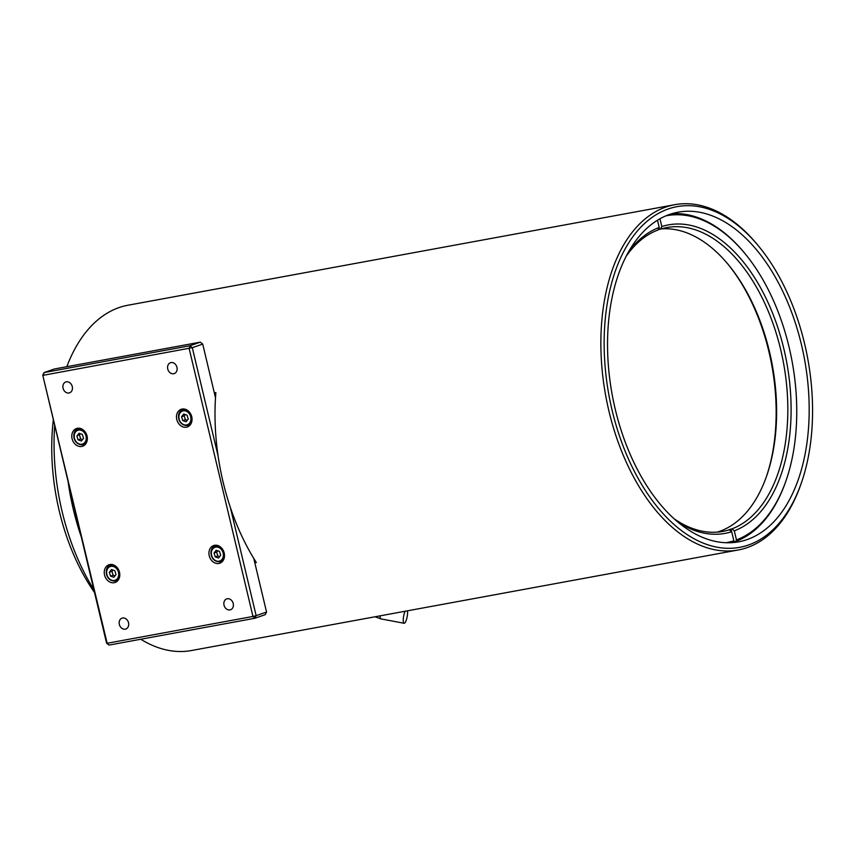 <?xml version="1.0" encoding="UTF-8"?>
<svg xmlns="http://www.w3.org/2000/svg" width="855" height="855" viewBox="0 0 855 855"><rect width="100%" height="100%" fill="white"/><g stroke="black" fill="none" stroke-linecap="round" stroke-linejoin="round"><path stroke-width="1.28" d="M188.239 419.057L186.101 421.772L182.767 420.617L181.581 416.738L183.718 414.023L187.042 415.177L188.239 419.057M182.767 420.617L185.375 419.709L187.288 420.254M185.311 414.568L184.188 415.84L181.581 416.738M184.188 415.84L185.375 419.709M83.544 438.305L81.407 441.02L78.083 439.865L76.897 435.986L79.034 433.271L82.358 434.426L83.544 438.305M78.083 439.865L80.691 438.968L82.604 439.513M80.616 433.827L76.897 435.986M79.494 435.088L80.691 438.968M68.069 481.451L81.278 536.897A175.542 102.44 -100.4 0 1 68.069 481.451L42.75 375.185L44.075 372.577L54.485 368.965L200.294 342.16L189.896 345.762L189.137 348.487L252.973 616.455L107.164 643.27L109.002 645.087L254.811 618.272L252.973 616.455L256.147 615.664L230.358 507.443M214.338 392.894L215.866 392.616A175.542 102.44 79.6 0 0 256.361 562.558L254.822 562.836M758 245.396A173.202 101.072 -100.4 0 1 801.563 482.338A173.202 101.072 -100.4 0 1 704.734 543.695A173.202 101.072 -100.4 0 1 612.127 410.347A173.202 101.072 -100.4 0 1 638.514 229.696A173.202 101.072 -100.4 0 1 758 245.396L756.803 243.964A175.542 102.44 79.6 0 0 674.734 204.698A175.542 102.44 79.6 0 0 608.952 411.148A175.542 102.44 79.6 0 0 738.228 549.989L191.424 650.537A175.542 102.44 -100.4 0 1 140.765 639.241M93.858 589.704A175.542 102.44 -100.4 0 1 54.677 425.266M66.808 366.699A175.542 102.44 -100.4 0 1 127.94 305.235L674.734 204.698M53.341 419.666A163.839 95.61 79.6 0 0 94.52 592.504M81.278 536.897L106.586 643.163L109.002 645.087M218.1 455.961L192.3 347.686L202.71 344.084L200.294 342.16M106.586 643.163L107.164 643.27L42.75 375.185M43.316 375.292L44.075 372.577L189.896 345.762L192.3 347.686L43.316 375.292M265.221 614.67L266.546 612.052L256.147 615.664L254.811 618.272L265.221 614.67M202.71 344.084L215.503 397.789M253.764 558.411L266.546 612.052M214.552 545.298A9.362 7.577 70.9 0 1 224.053 552.448A9.362 7.577 70.9 0 1 219.788 563.221A9.362 7.577 70.9 0 1 209.561 556.861A9.362 7.577 70.9 0 1 213.654 545.533A9.362 7.577 70.9 0 1 214.552 545.298M77.41 428.291A9.362 7.577 70.9 0 1 86.9 435.441A9.362 7.577 70.9 0 1 82.636 446.214A9.362 7.577 70.9 0 1 72.419 439.855A9.362 7.577 70.9 0 1 76.501 428.526A9.362 7.577 70.9 0 1 77.41 428.291M182.094 409.043A9.362 7.577 70.9 0 1 191.595 416.193A9.362 7.577 70.9 0 1 187.32 426.966A9.362 7.577 70.9 0 1 177.103 420.607A9.362 7.577 70.9 0 1 181.196 409.278A9.362 7.577 70.9 0 1 182.094 409.043M109.868 564.546A9.362 7.577 70.9 0 1 119.358 571.696A9.362 7.577 70.9 0 1 115.094 582.469A9.362 7.577 70.9 0 1 104.876 576.11A9.362 7.577 70.9 0 1 108.97 564.781A9.362 7.577 70.9 0 1 109.868 564.546M122.607 618.005A5.761 4.66 70.9 0 1 128.442 622.397A5.761 4.66 70.9 0 1 125.824 629.024A5.761 4.66 70.9 0 1 119.54 625.112A5.761 4.66 70.9 0 1 122.051 618.144A5.761 4.66 70.9 0 1 122.607 618.005M171.021 362.573A5.761 4.66 70.9 0 1 176.867 366.977A5.761 4.66 70.9 0 1 174.238 373.603A5.761 4.66 70.9 0 1 167.954 369.691A5.761 4.66 70.9 0 1 170.476 362.723A5.761 4.66 70.9 0 1 171.021 362.573M227.291 598.757A5.761 4.66 70.9 0 1 233.126 603.149A5.761 4.66 70.9 0 1 230.508 609.775A5.761 4.66 70.9 0 1 224.224 605.864A5.761 4.66 70.9 0 1 226.735 598.895A5.761 4.66 70.9 0 1 227.291 598.757M66.337 381.822A5.761 4.66 70.9 0 1 72.173 386.225A5.761 4.66 70.9 0 1 69.554 392.851A5.761 4.66 70.9 0 1 63.27 388.94A5.761 4.66 70.9 0 1 65.782 381.971A5.761 4.66 70.9 0 1 66.337 381.822M117.103 580.545A9.362 7.577 -109.1 0 0 117.755 580.684M189.329 425.031A9.362 7.577 -109.1 0 0 189.981 425.181M84.645 444.279A9.362 7.577 -109.1 0 0 85.297 444.429M221.787 561.286A9.362 7.577 -109.1 0 0 222.439 561.436M659.953 218.762L661.813 226.543L660.488 229.161L659.547 229.332L659.13 227.601M659.547 229.332A154.477 90.149 79.6 0 0 657.987 229.856M625.946 256.65A154.477 90.149 -100.4 0 1 657.88 230.059L659.216 227.451L657.484 220.205M726.002 542.722A166.18 96.978 -100.4 0 0 733.857 540.809L733.077 542.359A167.569 97.791 -100.4 0 1 732.233 542.626M717.153 532.141A154.477 90.149 79.6 0 0 719.376 531.425A154.477 90.149 79.6 0 0 766.807 475.487A154.477 90.149 79.6 0 0 727.947 264.163A154.477 90.149 79.6 0 0 661.396 228.884M766.497 476.363A156.818 91.506 79.6 0 0 727.349 263.458M671.763 213.718A167.569 97.791 -100.4 0 1 743.679 252.011L744.384 252.866A166.18 96.978 -100.4 0 1 786.194 480.2A166.18 96.978 -100.4 0 1 736.465 539.9L735.674 541.461L733.985 541.771L733.782 540.959M786.194 480.2L785.831 481.247A167.569 97.791 -100.4 0 1 735.674 541.461M665.906 215.845A166.18 96.978 -100.4 0 1 744.384 252.866M731.559 531.607L730.95 529.063L731.891 528.892L734.295 530.816L736.465 539.9M660.488 229.161A154.477 90.149 -100.4 0 1 666.953 227.548A154.477 90.149 -100.4 0 1 781.972 355.285A154.477 90.149 -100.4 0 1 731.891 528.892M734.295 530.816A156.818 91.506 79.6 0 0 783.875 348.936A156.818 91.506 79.6 0 0 661.813 226.543M733.857 540.809L731.698 531.725L729.283 529.79L728.353 529.961A154.477 90.149 79.6 0 0 730.95 529.063M729.283 529.79A154.477 90.149 -100.4 0 1 722.817 531.415A154.477 90.149 -100.4 0 1 674.146 518.793M659.216 227.451A156.818 91.506 79.6 0 0 628.233 252.375M677.801 521.977A156.818 91.506 79.6 0 0 731.698 531.725M733.985 541.771A167.569 97.791 -100.4 0 1 733.237 542.049M615.258 409.267A167.569 97.791 -100.4 0 1 678.047 212.19A167.569 97.791 -100.4 0 1 804.534 359.314A167.569 97.791 -100.4 0 1 738.656 541.813A167.569 97.791 -100.4 0 1 615.258 409.267M738.228 549.989A175.542 102.44 79.6 0 0 800.953 484.101L801.563 482.338M113.074 570.082L111.962 571.343L113.149 575.223L115.062 575.768M111.962 571.343L109.355 572.241L111.492 569.526L114.816 570.68L116.013 574.56L113.875 577.275L110.541 576.12L109.355 572.241M110.541 576.12L113.149 575.223M217.769 550.834L216.646 552.095L217.833 555.974L219.746 556.52M216.646 552.095L214.049 552.993L216.187 550.278L219.511 551.432L220.697 555.312L218.559 558.026L215.236 556.872L214.049 552.993M215.236 556.872L217.833 555.974M407.461 610.812A7.022 1.774 -79.3 0 1 406.713 618.689A7.022 1.774 -79.3 0 1 404.116 623.274A7.022 1.774 -79.3 0 1 403.304 618.699A7.022 1.774 -79.3 0 1 405.099 611.25M189.575 423.097A7.257 5.867 70.9 0 1 179.261 419.516A7.257 5.867 70.9 0 1 185.888 411.084A7.257 5.867 70.9 0 1 189.575 423.097M188.121 410.817A8.197 6.626 -109.1 0 0 182.746 409.973C176.109 410.699 176.782 426.666 188.111 425.459A8.197 6.626 -109.1 0 0 190.697 423.588A8.197 6.626 -109.1 0 0 191.819 421.472M84.891 442.345A7.257 5.867 70.9 0 1 74.577 438.765A7.257 5.867 70.9 0 1 81.204 430.332A7.257 5.867 70.9 0 1 84.891 442.345M83.437 430.065A8.197 6.626 -109.1 0 0 78.062 429.221C71.425 429.958 72.087 445.915 83.427 444.707A8.197 6.626 -109.1 0 0 86.013 442.837A8.197 6.626 -109.1 0 0 87.135 440.72M115.895 566.32A8.197 6.626 -109.1 0 0 110.519 565.476C103.883 566.213 104.556 582.17 115.885 580.962A8.197 6.626 -109.1 0 0 118.471 579.092A8.197 6.626 -109.1 0 0 119.593 576.975M117.349 578.6A7.257 5.867 70.9 0 1 107.035 575.02A7.257 5.867 70.9 0 1 113.662 566.587A7.257 5.867 70.9 0 1 117.349 578.6M220.59 547.072A8.197 6.626 -109.1 0 0 215.204 546.227C208.577 546.965 209.24 562.921 220.569 561.714A8.197 6.626 -109.1 0 0 223.155 559.843A8.197 6.626 -109.1 0 0 224.277 557.727M222.033 559.352A7.257 5.867 70.9 0 1 211.719 555.771A7.257 5.867 70.9 0 1 218.346 547.339A7.257 5.867 70.9 0 1 222.033 559.352M375.089 616.765L380.967 618.902A7.022 1.774 -79.3 0 1 380.09 615.846M188.111 425.459L190.409 424.657M182.746 409.973L185.043 409.182M83.427 444.707L85.714 443.916M78.062 429.221L80.349 428.43M115.885 580.962L118.182 580.171M110.519 565.476L112.817 564.685M220.569 561.714L222.866 560.923M215.204 546.227L217.501 545.437M380.967 618.902L404.116 623.274"/></g></svg>
